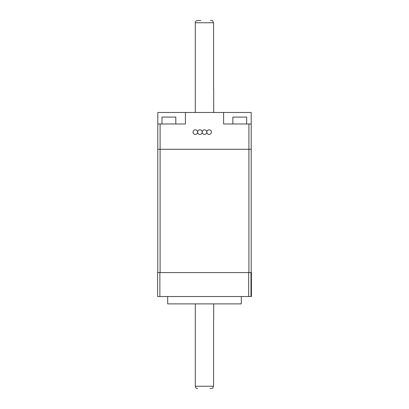 <?xml version="1.0" encoding="UTF-8"?>
<svg xmlns="http://www.w3.org/2000/svg" width="409" height="409" viewBox="0 0 409 409"><rect width="100%" height="100%" fill="white"/><g stroke="black" fill="none" stroke-linecap="round" stroke-linejoin="round"><path stroke-width="0.61" d="M185.405 112.475L185.405 123.978L157.797 123.978L157.797 149.285L157.797 112.475L251.203 112.475L251.203 149.285L248.902 149.285L251.203 149.285L251.203 123.978L223.595 123.978L223.595 112.475M160.098 123.978L160.098 149.285L157.797 149.285L248.902 149.285L160.098 149.285L160.098 272.599L157.797 272.599L157.797 149.285M199.899 134.423A2.301 2.301 0 0 0 202.199 132.122A2.301 2.301 0 0 0 199.899 129.822A2.301 2.301 0 0 0 197.598 132.122A2.301 2.301 0 0 0 199.899 134.423M209.101 134.423A2.301 2.301 0 0 0 211.402 132.122A2.301 2.301 0 0 0 209.101 129.822A2.301 2.301 0 0 0 206.801 132.122A2.301 2.301 0 0 0 209.101 134.423M204.5 134.423A2.301 2.301 0 0 0 206.801 132.122A2.301 2.301 0 0 0 204.5 129.822A2.301 2.301 0 0 0 202.199 132.122A2.301 2.301 0 0 0 204.5 134.423M195.297 134.423A2.301 2.301 0 0 0 197.598 132.122A2.301 2.301 0 0 0 195.297 129.822A2.301 2.301 0 0 0 192.997 132.122A2.301 2.301 0 0 0 195.297 134.423M232.859 123.978L232.859 117.076L246.663 117.076L246.663 123.978M251.203 149.285L251.203 272.599L248.902 272.599L248.902 123.978M248.677 296.525L248.677 272.599L160.098 272.599L250.988 272.599L250.988 296.525L157.588 296.525L157.588 272.599L159.873 272.599L159.873 296.525M162 123.978L162 117.076L175.804 117.076L175.804 123.978M241.31 296.525L241.31 303.887L167.69 303.887L167.69 296.525M251.412 296.525L251.412 272.599L251.412 296.525L250.988 296.525M213.575 89.469L213.575 22.751L195.297 22.751C195.18 21.636 195.947 20.869 197.598 20.45L200.865 20.45M213.575 319.531L213.575 386.249L212.619 388.202L211.402 388.55M210.819 388.55L209.914 388.55M210.364 20.45L210.819 20.45M211.402 20.45L212.619 20.798L213.575 22.751M195.297 303.887L195.297 386.249L213.575 386.249M157.588 272.599L157.588 296.525M213.702 89.469L213.702 112.475M213.702 303.887L213.702 319.531M195.297 386.249C195.604 387.814 196.371 388.581 197.598 388.55M195.297 22.751L195.297 112.475"/></g></svg>
